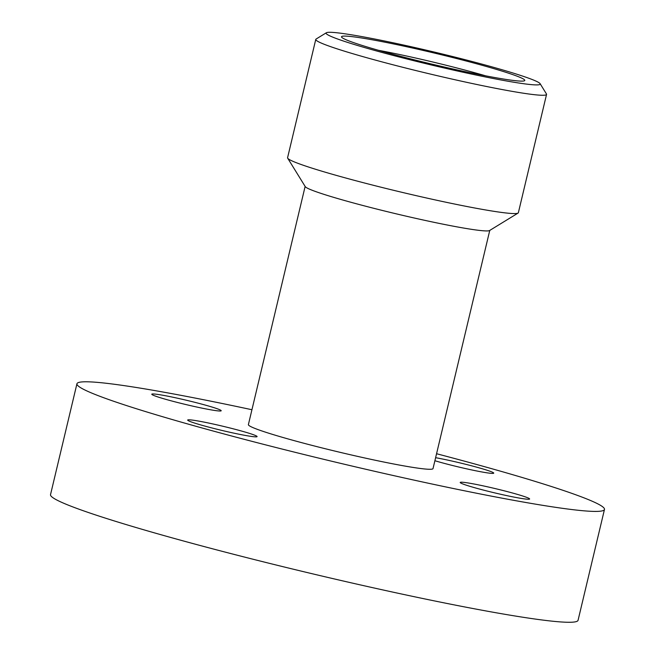 <?xml version="1.0" encoding="UTF-8"?>
<svg xmlns="http://www.w3.org/2000/svg" width="655" height="655" viewBox="0 0 655 655"><rect width="100%" height="100%" fill="white"/><g stroke="black" fill="none" stroke-linecap="round" stroke-linejoin="round"><path stroke-width="0.98" d="M485.642 75.833A85.625 5.158 13.4 0 0 481.875 74.744A85.625 5.158 13.4 0 0 378.508 50.312M488.925 67.211A94.189 5.666 13.4 0 0 390.732 43.369A94.189 5.666 13.4 0 0 341.607 37.147A94.189 5.666 13.4 0 0 377.362 49.985A94.189 5.666 13.4 0 0 470.577 72.803A94.189 5.666 13.4 0 0 524.524 80.721A94.189 5.666 13.4 0 0 488.925 67.211M326.362 32.75L316.078 39.054A118.62 7.139 13.4 0 0 315.767 39.423A118.62 7.139 13.4 0 0 360.905 56.06A118.62 7.139 13.4 0 0 481.458 85.453A118.62 7.139 13.4 0 0 546.557 94.402A118.62 7.139 13.4 0 0 546.442 93.935L540.105 83.668A110.065 6.624 13.4 0 0 498.324 68.669A110.065 6.624 13.4 0 0 389.398 42.002A110.065 6.624 13.4 0 0 326.362 32.75A110.065 6.624 13.4 0 0 367.963 48.535A110.065 6.624 13.4 0 0 482.694 76.398A110.065 6.624 13.4 0 0 540.105 83.668M315.767 39.423L287.578 157.732A118.62 7.139 13.4 0 0 287.692 158.199A118.62 7.139 13.4 0 0 332.724 174.369A118.62 7.139 13.4 0 0 450.124 203.107A118.62 7.139 13.4 0 0 518.064 213.08A118.62 7.139 13.4 0 0 518.367 212.711L546.557 94.402M287.692 158.199L305.263 186.642A94.901 5.715 13.4 0 0 341.288 199.578A94.901 5.715 13.4 0 0 435.207 222.569A94.901 5.715 13.4 0 0 489.555 230.544L518.064 213.08M305.132 186.429L248.392 424.612A94.901 5.715 13.4 0 0 284.499 437.925A94.901 5.715 13.4 0 0 380.948 461.439A94.901 5.715 13.4 0 0 433.02 468.595L489.76 230.421M251.929 409.735A271.154 16.318 13.4 0 0 76.938 383.764L50.525 494.623A271.154 16.318 13.4 0 0 153.712 532.662A271.154 16.318 13.4 0 0 429.271 599.849A271.154 16.318 13.4 0 0 578.062 620.301L604.475 509.443A271.154 16.318 13.4 0 0 501.288 471.404A271.154 16.318 13.4 0 0 436.566 453.727M76.938 383.764A271.154 16.318 13.4 0 0 180.117 421.804A271.154 16.318 13.4 0 0 455.683 488.99A271.154 16.318 13.4 0 0 604.475 509.443M249.915 436.214A35.681 2.145 -166.6 0 1 210.984 427.715A35.681 2.145 -166.6 0 1 187.674 420.06A35.681 2.145 -166.6 0 1 194.846 420.453A35.681 2.145 -166.6 0 1 233.769 428.951A35.681 2.145 -166.6 0 1 257.087 436.598A35.681 2.145 -166.6 0 1 249.915 436.214M516.042 493.993A35.681 2.145 -166.6 0 1 529.625 498.995A35.681 2.145 -166.6 0 1 510.04 496.302A35.681 2.145 -166.6 0 1 473.786 487.467A35.681 2.145 -166.6 0 1 460.211 482.457A35.681 2.145 -166.6 0 1 479.787 485.15A35.681 2.145 -166.6 0 1 516.042 493.993M435.616 457.689A35.681 2.145 -166.6 0 1 473.262 466.245A35.681 2.145 -166.6 0 1 493.739 473.147A35.681 2.145 -166.6 0 1 486.567 472.754A35.681 2.145 -166.6 0 1 434.895 460.735M165.363 399.223A35.681 2.145 -166.6 0 1 151.788 394.212A35.681 2.145 -166.6 0 1 171.364 396.905A35.681 2.145 -166.6 0 1 207.627 405.748A35.681 2.145 -166.6 0 1 221.202 410.75A35.681 2.145 -166.6 0 1 201.625 408.057A35.681 2.145 -166.6 0 1 165.363 399.223"/></g></svg>
